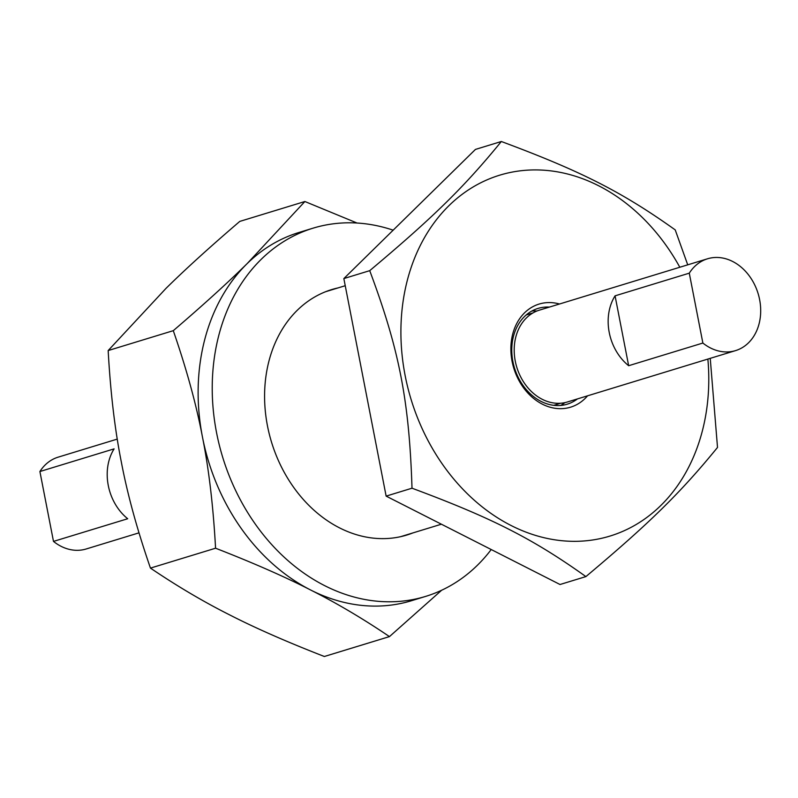 <?xml version="1.0" encoding="UTF-8"?>
<svg xmlns="http://www.w3.org/2000/svg" width="798" height="798" viewBox="0 0 798 798"><rect width="100%" height="100%" fill="white"/><g stroke="black" fill="none" stroke-linecap="round" stroke-linejoin="round"><path stroke-width="1.2" d="M412.905 532.914A128.348 102.234 -107 0 1 406.8 535.049A128.348 102.234 -107 0 1 393.723 537.902A128.348 102.234 -107 0 1 269.285 434.072A128.348 102.234 -107 0 1 331.808 289.544A128.348 102.234 -107 0 1 338.063 287.908M425.553 596.425L411.449 600.734A192.527 153.356 -107 0 1 391.828 605.004A192.527 153.356 -107 0 1 310.542 589.951A192.527 153.356 -107 0 1 202.453 436.995A192.527 153.356 -107 0 1 247.121 263.639A192.527 153.356 -107 0 1 298.961 232.477L313.065 228.168A192.527 153.356 73 0 0 219.28 444.965A192.527 153.356 73 0 0 405.933 600.695A192.527 153.356 73 0 0 425.553 596.425A192.527 153.356 73 0 0 491.219 549.533M393.155 230.173A192.527 153.356 73 0 0 313.065 228.168M215.57 548.216L150.453 568.106C177.126 586.141 203.43 601.692 229.375 614.749C255.011 627.906 286.662 641.821 324.347 656.495L389.464 636.605C362.801 618.57 336.487 603.019 310.542 589.951C284.916 576.804 253.255 562.889 215.57 548.216C213.256 506.281 208.886 469.204 202.453 436.995C196.338 404.676 186.612 369.245 173.286 330.671L108.169 350.561C110.483 392.496 114.862 429.573 121.286 461.783C127.401 494.102 137.126 529.533 150.453 568.106M441.643 590.241L389.464 636.605M173.286 330.671C203.141 305.095 227.749 282.751 247.121 263.639L304.886 201.515L239.779 221.405C209.914 246.981 185.306 269.325 165.944 288.437L108.169 350.561M304.886 201.515L357.065 223.031M577.453 398.91A50.055 39.87 -107 0 1 567.238 404.177A50.055 39.87 -107 0 1 562.141 405.284A50.055 39.87 -107 0 1 513.613 364.796A50.055 39.87 -107 0 1 537.992 308.427A50.055 39.87 -107 0 1 549.403 307.09M559.508 304.008A53.905 42.942 73 0 0 510.959 352.287A53.905 42.942 73 0 0 565.104 408.377A53.905 42.942 73 0 0 587.557 395.818M531.817 311.05A50.055 39.87 -107 0 1 536.944 311.011M564.924 402.621A50.055 39.87 -107 0 1 560.655 405.454M679.816 267.25A188.677 150.283 73 0 0 518.959 170.991A188.677 150.283 73 0 0 403.768 367.808A188.677 150.283 73 0 0 578.011 541.283A188.677 150.283 73 0 0 707.866 359.07M501.334 141.505L475.448 149.416L343.848 278.572L386.132 496.117L560.026 584.505L585.902 576.595C532.805 538.71 491.897 517.912 412.007 488.206C409.234 400.935 399.289 349.753 369.723 270.662C433.444 217.186 464.406 186.802 501.334 141.505C581.223 171.211 622.121 192.009 675.218 229.894L687.726 264.836M710.24 358.342L717.512 447.439C680.584 492.735 649.622 523.119 585.902 576.595M412.007 488.206L386.132 496.117M369.723 270.662L343.848 278.572M707.507 258.791L539.338 310.163A48 38.234 73 0 0 521.114 324.537A48 38.234 73 0 0 521.064 377.634A48 38.234 73 0 0 562.49 403.05A48 38.234 73 0 0 567.388 401.983L735.557 350.611A48 38.234 -107 0 1 702.868 343.04L628.654 365.713A48 38.234 -107 0 1 615.068 295.839L689.282 273.165A48 38.234 -107 0 1 707.507 258.791A48 38.234 -107 0 1 758.1 293.534A48 38.234 -107 0 1 735.557 350.611M117.266 439.1L58.124 457.164A48 38.234 73 0 0 39.9 471.528L114.114 448.865A48 38.234 73 0 0 127.7 518.74L53.486 541.403A48 38.234 73 0 0 86.174 548.984L138.992 532.845M615.068 295.839L628.654 365.713M689.282 273.165L702.868 343.04M53.486 541.403L39.9 471.528M345.235 285.714L325.704 291.679M441.404 524.206L400.546 536.695M533.034 312.896L526.191 314.991M560.635 403.239L553.792 405.334"/></g></svg>
